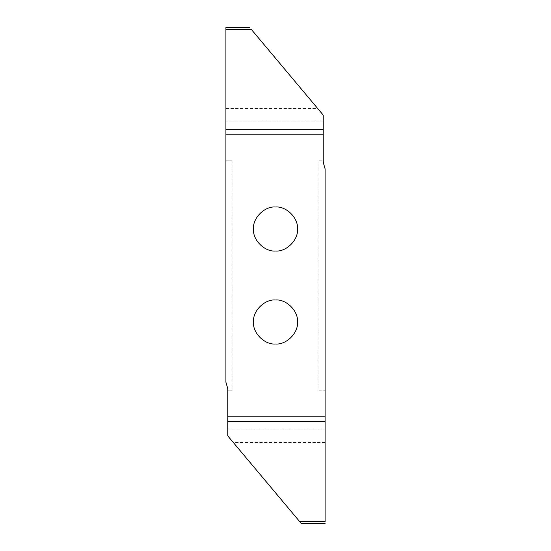 <?xml version="1.0" encoding="UTF-8"?>
<svg xmlns="http://www.w3.org/2000/svg" width="551" height="551" viewBox="0 0 551 551"><rect width="100%" height="100%" fill="white"/><g stroke="black" fill="none" stroke-linecap="round" stroke-linejoin="round"><path stroke-width="0.41" stroke-dasharray="2.75 2.07" d="M275.5 299.985L275.5 299.985C286.389 299 298.49 311.101 297.506 321.991C298.49 332.88 286.389 344.981 275.5 343.996L275.5 343.996C264.611 344.981 252.51 332.88 253.494 321.991C252.51 311.101 264.611 299 275.5 299.985M301.232 523.45L227.77 435.896L227.77 388.689L225.91 382.16L225.91 160.823L232.109 160.823L225.91 160.823L225.91 29.444L251.352 29.444L323.23 115.104L323.23 160.823L318.891 160.823L318.891 390.177L325.09 390.177L318.891 390.177M318.891 160.823L323.23 160.823L325.09 168.84L325.09 521.556L299.648 521.556M227.77 429.952L325.09 429.952L227.77 429.952M232.109 390.177L227.77 390.177L232.109 390.177L232.109 160.823M323.23 121.048L225.91 121.041L323.23 121.048M275.5 207.004C286.389 206.019 298.49 218.12 297.506 229.009C298.49 239.899 286.389 252 275.5 251.015C264.611 252 252.51 239.899 253.494 229.009C252.51 218.12 264.611 206.019 275.5 207.004L275.5 207.004M225.91 29.444L225.91 27.55M225.91 108.43L317.631 108.43M325.09 442.57L233.369 442.57"/><path stroke-width="0.83" d="M275.5 299.985C286.389 299 298.49 311.101 297.506 321.991C298.49 332.88 286.389 344.981 275.5 343.996C264.611 344.981 252.51 332.88 253.494 321.991C252.51 311.101 264.611 299 275.5 299.985M275.5 207.004C286.389 206.019 298.49 218.12 297.506 229.009C298.49 239.899 286.389 252 275.5 251.015C264.611 252 252.51 239.899 253.494 229.009C252.51 218.12 264.611 206.019 275.5 207.004M325.09 521.556L325.09 168.84L323.23 162.311L323.23 115.104L251.352 29.444M225.91 27.55L249.768 27.55L225.91 27.55L225.91 134.189L323.23 134.189M301.232 523.45L325.09 523.45L301.232 523.45L227.77 435.896L227.77 416.811L325.09 416.811M227.77 416.811L227.77 388.689L225.91 382.16L225.91 134.189M251.339 29.423L225.91 29.423M323.23 129.499L225.91 129.499M227.77 421.501L325.09 421.501M299.661 521.577L325.09 521.577"/></g></svg>
